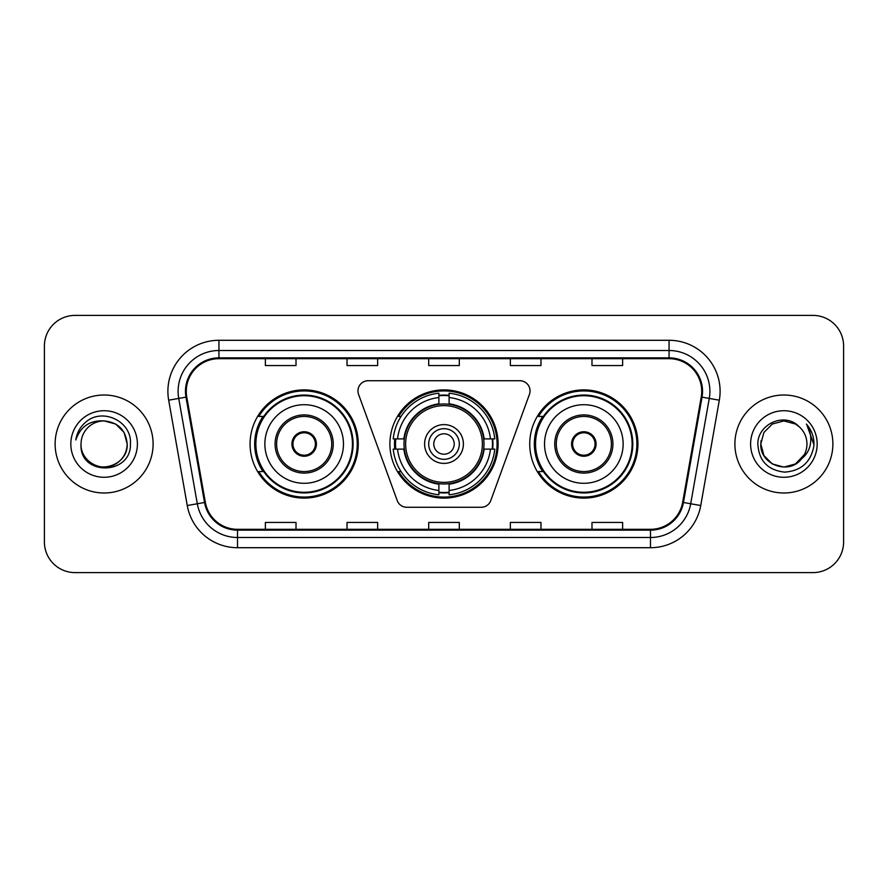 <?xml version="1.0" encoding="UTF-8"?>
<svg xmlns="http://www.w3.org/2000/svg" width="888" height="888" viewBox="0 0 888 888"><rect width="100%" height="100%" fill="white"/><g stroke="black" fill="none" stroke-linecap="round" stroke-linejoin="round"><path stroke-width="1.33" d="M357.975 390.92A10.212 10.212 0 0 0 358.586 394.416L397.225 500.566A10.212 10.212 0 0 0 406.815 507.281L481.185 507.281A10.212 10.212 0 0 0 490.775 500.566L529.415 394.416A10.212 10.212 0 0 0 519.824 380.719L368.176 380.719A10.212 10.212 0 0 0 357.975 390.92M529.736 444A54.101 54.101 0 0 0 583.838 498.101A54.101 54.101 0 0 0 637.928 444A54.101 54.101 0 0 0 583.838 389.899A54.101 54.101 0 0 0 529.736 444M389.899 444A54.101 54.101 0 0 0 444 498.101A54.101 54.101 0 0 0 498.101 444A54.101 54.101 0 0 0 444 389.899A54.101 54.101 0 0 0 389.899 444M250.072 444A54.101 54.101 0 0 0 304.162 498.101A54.101 54.101 0 0 0 358.264 444A54.101 54.101 0 0 0 304.162 389.899A54.101 54.101 0 0 0 250.072 444M263.048 471.561A49.506 49.506 0 0 1 263.048 416.439M394.76 449.106A49.506 49.506 0 0 1 394.76 438.894M542.712 471.561A49.506 49.506 0 0 1 542.712 416.439M44.4 346.009L44.4 541.991A30.625 30.625 0 0 0 75.025 572.605L812.975 572.605A30.625 30.625 0 0 0 843.6 541.991L843.6 346.009A30.625 30.625 0 0 0 812.975 315.395L75.025 315.395A30.625 30.625 0 0 0 44.4 346.009L44.4 541.991M55.123 444A48.995 48.995 0 0 0 104.107 492.995A48.995 48.995 0 0 0 153.102 444A48.995 48.995 0 0 0 104.107 395.005A48.995 48.995 0 0 0 55.123 444A48.995 48.995 0 0 0 104.107 492.995A48.995 48.995 0 0 0 153.102 444A48.995 48.995 0 0 0 104.107 395.005A48.995 48.995 0 0 0 55.123 444M734.898 444A48.995 48.995 0 0 0 783.893 492.995A48.995 48.995 0 0 0 832.877 444A48.995 48.995 0 0 0 783.893 395.005A48.995 48.995 0 0 0 734.898 444A48.995 48.995 0 0 0 783.893 492.995A48.995 48.995 0 0 0 832.877 444A48.995 48.995 0 0 0 783.893 395.005A48.995 48.995 0 0 0 734.898 444M186.28 391.331A32.667 32.667 0 0 1 218.936 358.674L669.064 358.674A32.667 32.667 0 0 1 701.231 397.003L682.65 502.342A32.667 32.667 0 0 1 650.493 529.326L237.507 529.326A32.667 32.667 0 0 1 205.35 502.342L186.769 397.003A32.667 32.667 0 0 1 186.28 391.331M185.459 391.331A33.478 33.478 0 0 0 185.969 397.147L204.54 502.486A33.478 33.478 0 0 0 237.507 530.147L650.493 530.147A33.478 33.478 0 0 0 683.46 502.486L702.031 397.147A33.478 33.478 0 0 0 669.064 357.853L218.936 357.853A33.478 33.478 0 0 0 185.459 391.331M168.676 400.199A51.038 51.038 0 0 1 218.936 340.293L669.064 340.293A51.038 51.038 0 0 1 719.324 400.199L700.743 505.527A51.038 51.038 0 0 1 650.493 547.707L237.507 547.707A51.038 51.038 0 0 1 187.257 505.527L168.676 400.199L178.732 398.423A40.826 40.826 0 0 1 218.936 350.505L669.064 350.505A40.826 40.826 0 0 1 709.268 398.423L690.698 503.762A40.826 40.826 0 0 1 650.493 537.495L237.507 537.495A40.826 40.826 0 0 1 197.303 503.762L178.732 398.423A40.826 40.826 0 0 1 178.111 391.331M812.975 315.395L75.025 315.395M75.025 572.605L812.975 572.605M843.6 541.991L843.6 346.009M428.693 358.674L428.693 365.579L459.307 365.579L459.307 358.674M347.03 358.674L347.03 365.579L377.655 365.579L377.655 358.674M265.379 358.674L265.379 365.579L296.004 365.579L296.004 358.674M510.345 358.674L510.345 365.579L540.97 365.579L540.97 358.674M591.996 358.674L591.996 365.579L622.621 365.579L622.621 358.674M459.307 529.326L459.307 522.422L428.693 522.422L428.693 529.326M377.655 529.326L377.655 522.422L347.03 522.422L347.03 529.326M296.004 529.326L296.004 522.422L265.379 522.422L265.379 529.326M540.97 529.326L540.97 522.422L510.345 522.422L510.345 529.326M622.621 529.326L622.621 522.422L591.996 522.422L591.996 529.326M81.041 444A23.077 23.077 0 0 1 104.107 420.923C118.126 422.288 125.819 429.981 127.184 444L124.098 432.467L115.651 424.02L104.107 420.923L115.651 424.02L124.098 432.467L127.184 444L124.098 432.467L115.651 424.02L104.107 420.923L115.651 424.02L124.098 432.467L127.184 444L124.098 432.467L115.651 424.02L104.107 420.923L115.651 424.02L124.098 432.467L127.184 444C126.873 452.702 123.021 459.362 115.651 463.98C101.265 473.193 80.253 461.061 81.041 444C78.888 476.246 131.457 475.502 130.425 444C132.201 421.933 103.541 407.636 86.569 421.411C80.564 426.218 76.978 432.401 75.802 439.96C80.553 426.418 89.988 420.08 104.107 420.923L115.651 424.02L124.098 432.467L127.184 444C126.873 452.702 123.021 459.362 115.651 463.98C101.265 473.193 80.253 461.061 81.041 444C80.253 461.061 101.265 473.193 115.651 463.98C123.021 459.362 126.873 452.702 127.184 444C128.405 465.046 98.102 475.48 86.081 458.397M70.829 444A33.278 33.278 0 0 0 104.107 477.278A33.278 33.278 0 0 0 137.396 444A33.278 33.278 0 0 0 104.107 410.722A33.278 33.278 0 0 0 70.829 444M79.176 429.992L79.509 429.415M483.683 449.106A40.016 40.016 0 0 0 449.106 404.318L449.106 404.318A40.016 40.016 0 0 0 404.318 449.106A40.016 40.016 0 0 0 483.683 449.106L483.683 449.106A40.016 40.016 0 0 1 449.106 483.683L449.106 490.465A46.742 46.742 0 0 0 490.465 449.106L494.783 449.106A51.038 51.038 0 0 1 449.106 494.783L449.106 490.465M395.782 449.106A48.485 48.485 0 0 1 395.782 438.894M449.106 395.782A48.485 48.485 0 0 0 438.894 395.782M492.218 438.894A48.485 48.485 0 0 1 492.218 449.106M490.465 438.894L494.783 438.894A51.038 51.038 0 0 0 449.106 393.218L449.106 403.829A40.493 40.493 0 0 1 484.171 438.894L490.465 438.894A46.742 46.742 0 0 0 449.106 397.535M397.535 449.106L393.218 449.106A51.038 51.038 0 0 0 438.894 494.783L438.894 484.171A40.493 40.493 0 0 1 403.829 449.106L397.535 449.106A46.742 46.742 0 0 0 438.894 490.465M490.465 449.106L484.171 449.106A40.493 40.493 0 0 1 449.106 484.171L449.106 483.683M404.318 449.106L404.318 449.106A40.016 40.016 0 0 0 438.894 483.683M449.106 492.218A48.485 48.485 0 0 1 438.894 492.218M438.894 397.535L438.894 393.218A51.038 51.038 0 0 0 393.218 438.894L403.829 438.894A40.493 40.493 0 0 1 438.894 403.829L438.894 397.535A46.742 46.742 0 0 0 397.535 438.894M482.373 444A38.373 38.373 0 0 1 444 482.373A38.373 38.373 0 0 1 405.627 444A38.373 38.373 0 0 1 444 405.627A38.373 38.373 0 0 1 482.373 444M463.392 444A19.392 19.392 0 0 0 444 424.608A19.392 19.392 0 0 0 424.608 444A19.392 19.392 0 0 0 444 463.392A19.392 19.392 0 0 0 463.392 444M459.307 444A15.307 15.307 0 0 0 444 428.693A15.307 15.307 0 0 0 428.693 444A15.307 15.307 0 0 0 444 459.307A15.307 15.307 0 0 0 459.307 444M454.212 444A10.212 10.212 0 0 1 444 454.212A10.212 10.212 0 0 1 433.788 444A10.212 10.212 0 0 1 444 433.788A10.212 10.212 0 0 1 454.212 444A10.212 10.212 0 0 1 444 454.212A10.212 10.212 0 0 1 433.788 444A10.212 10.212 0 0 1 444 433.788A10.212 10.212 0 0 1 454.212 444M401.043 416.439L398.634 416.439A53.08 53.08 0 0 1 497.08 444A53.08 53.08 0 0 1 398.634 471.561L401.043 471.561M264.868 444A39.294 39.294 0 0 1 304.162 404.706A39.294 39.294 0 0 1 343.467 444A39.294 39.294 0 0 1 304.162 483.294A39.294 39.294 0 0 1 264.868 444A39.294 39.294 0 0 0 304.162 483.294A39.294 39.294 0 0 0 343.467 444M276.612 444A27.561 27.561 0 0 0 304.162 471.561A27.561 27.561 0 0 0 331.724 444A27.561 27.561 0 0 0 304.162 416.439A27.561 27.561 0 0 0 276.612 444M263.658 416.439A48.995 48.995 0 0 0 263.658 471.561M352.447 444A48.274 48.274 0 0 0 304.162 395.726A48.274 48.274 0 0 0 255.888 444A48.274 48.274 0 0 0 304.162 492.274A48.274 48.274 0 0 0 352.447 444M291.919 444A12.243 12.243 0 0 0 304.162 456.243A12.243 12.243 0 0 0 316.417 444A12.243 12.243 0 0 0 304.162 431.757A12.243 12.243 0 0 0 291.919 444M357.242 444A53.08 53.08 0 0 1 258.808 471.561L263.725 471.561A48.94 48.94 0 0 0 353.102 444.122A48.94 48.94 0 0 0 263.725 416.439L258.808 416.439A53.08 53.08 0 0 1 357.242 444M292.307 440.936L292.729 440.936A11.844 11.844 0 0 1 315.606 440.936L314.963 440.936A11.222 11.222 0 0 1 304.162 455.222A11.222 11.222 0 0 1 293.362 440.936A11.222 11.222 0 0 1 314.963 440.936L316.028 440.936M292.729 440.936L293.362 440.936L292.729 440.936M316.028 447.064L315.606 447.064A11.844 11.844 0 0 1 292.729 447.064L292.307 447.064M315.606 447.064L314.963 447.064L315.606 447.064M795.426 463.98A23.077 23.077 0 0 0 806.959 444C806.826 437.04 804.173 431.224 799 426.562C784.814 411.721 757.586 423.965 757.841 444C758.885 460.85 767.809 470.229 784.637 472.127C801.198 470.929 810.966 462.126 813.93 445.732L813.985 444C813.896 436.43 811.377 429.792 806.426 424.064C810.189 430.236 811.521 436.885 810.4 444C809.357 449.983 806.471 454.856 801.731 458.63C805.161 454.356 806.903 449.483 806.959 444M772.349 463.98L783.893 467.077L795.426 463.98L801.453 458.963L795.426 463.98L783.893 467.077L772.349 463.98L763.902 455.533L760.816 444L763.902 455.533L772.349 463.98L783.893 467.077L795.426 463.98L804.384 454.601L801.731 458.63L804.384 454.601L795.47 463.958M801.453 458.963L795.426 463.98L783.893 467.077L772.349 463.98L763.902 455.533L760.816 444L763.902 455.533L772.349 463.98L783.893 467.077L795.426 463.98L801.453 458.963L795.848 463.736M801.731 458.63L801.098 459.374C788.577 475.235 759.64 464.457 760.816 444L763.902 455.533L772.349 463.98L783.893 467.077L795.426 463.98L804.384 454.601L795.426 463.98L783.893 467.077L772.349 463.98L763.902 455.533L760.816 444L763.902 432.467L772.349 424.02L783.893 420.923L795.426 424.02L799 426.562L795.426 424.02L783.893 420.923L772.349 424.02L763.902 432.467L760.816 444L763.902 432.467L772.349 424.02L783.893 420.923L795.426 424.02L799 426.562M750.604 444A33.278 33.278 0 0 0 783.893 477.278A33.278 33.278 0 0 0 817.171 444A33.278 33.278 0 0 0 783.893 410.722A33.278 33.278 0 0 0 750.604 444M760.816 444L761.072 440.592M806.648 424.32L813.963 444.877M544.533 444A39.294 39.294 0 0 1 583.838 404.706A39.294 39.294 0 0 1 623.132 444A39.294 39.294 0 0 1 583.838 483.294A39.294 39.294 0 0 1 544.533 444A39.294 39.294 0 0 0 583.838 483.294A39.294 39.294 0 0 0 623.132 444M556.277 444A27.561 27.561 0 0 0 583.838 471.561A27.561 27.561 0 0 0 611.388 444A27.561 27.561 0 0 0 583.838 416.439A27.561 27.561 0 0 0 556.277 444M543.323 416.439A48.995 48.995 0 0 0 543.323 471.561M632.112 444A48.274 48.274 0 0 0 583.838 395.726A48.274 48.274 0 0 0 535.553 444A48.274 48.274 0 0 0 583.838 492.274A48.274 48.274 0 0 0 632.112 444M571.583 444A12.243 12.243 0 0 0 583.838 456.243A12.243 12.243 0 0 0 596.081 444A12.243 12.243 0 0 0 583.838 431.757A12.243 12.243 0 0 0 571.583 444M636.907 444A53.08 53.08 0 0 1 538.472 471.561L543.389 471.561A48.94 48.94 0 0 0 632.778 444.122A48.94 48.94 0 0 0 543.389 416.439L538.472 416.439A53.08 53.08 0 0 1 636.907 444M571.972 440.936L572.394 440.936A11.844 11.844 0 0 1 595.271 440.936L594.638 440.936A11.222 11.222 0 0 1 583.838 455.222A11.222 11.222 0 0 1 573.038 440.936A11.222 11.222 0 0 1 594.638 440.936L595.693 440.936M572.394 440.936L573.038 440.936L572.394 440.936M595.693 447.064L594.638 447.064A11.222 11.222 0 0 1 573.038 447.064L571.972 447.064M594.638 447.064L595.271 447.064A11.844 11.844 0 0 1 572.394 447.064L573.038 447.064M669.064 340.293L669.064 357.853M178.732 398.423L185.969 397.147M237.507 547.707L237.507 530.147M650.493 530.147L650.493 547.707M683.46 502.486L700.743 505.527M187.257 505.527L204.54 502.486M702.031 397.147L719.324 400.199M218.936 340.293L218.936 357.853M492.674 449.106A48.94 48.94 0 0 0 492.674 438.894M449.106 395.327A48.94 48.94 0 0 0 438.894 395.327M438.894 492.674A48.94 48.94 0 0 0 449.106 492.674M333.255 444A29.093 29.093 0 0 0 304.162 414.907A29.093 29.093 0 0 0 275.08 444A29.093 29.093 0 0 0 304.162 473.093A29.093 29.093 0 0 0 333.255 444M612.92 444A29.093 29.093 0 0 0 583.838 414.907A29.093 29.093 0 0 0 554.745 444A29.093 29.093 0 0 0 583.838 473.093A29.093 29.093 0 0 0 612.92 444"/></g></svg>
